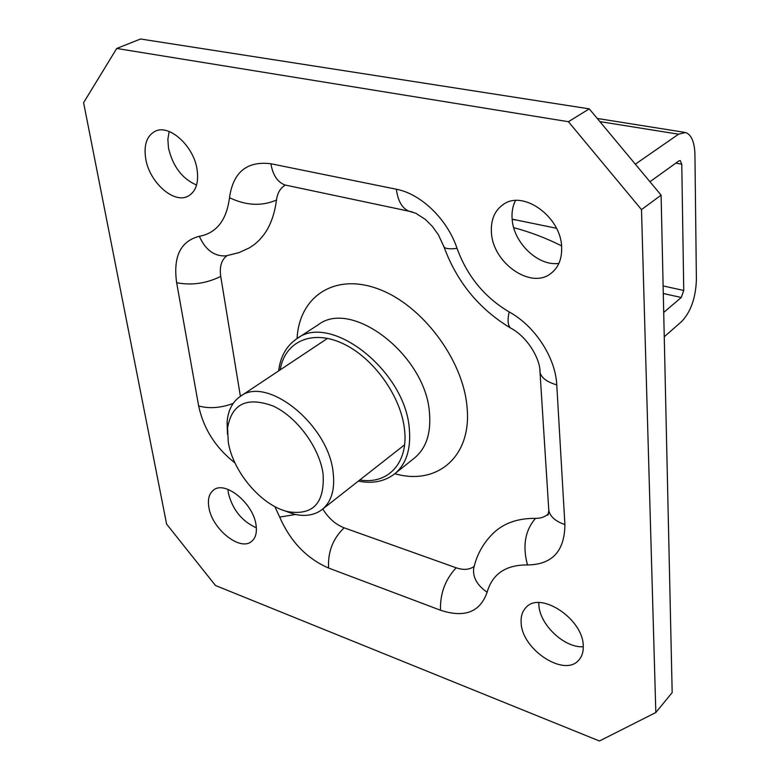 <?xml version="1.0" encoding="UTF-8"?>
<svg xmlns="http://www.w3.org/2000/svg" width="780" height="780" viewBox="0 0 780 780"><rect width="100%" height="100%" fill="white"/><g stroke="black" fill="none" stroke-linecap="round" stroke-linejoin="round"><path stroke-width="1.17" d="M228.286 442.114C232.879 472.056 261.885 505.996 288.005 511.69C313.092 515.619 324.782 503.051 323.096 473.986C319.576 447.671 296.839 416.812 272.99 405.961C246.782 396.425 231.641 403.816 227.565 428.142L228.286 442.114M227.448 434.168L227.107 421.746C228.14 410.251 232.518 401.817 240.24 396.454C266.643 375.131 328.487 424.583 333.138 472.378C335.137 489.45 331.451 501.852 322.062 509.584C314.555 515.239 305.175 516.76 293.933 514.137L282.243 509.925M517.374 220.223L512.167 219.434M561.542 245.856C545.981 238.036 530.039 231.972 513.698 227.662M296.839 338.705L318.201 324.792C351.839 298.389 426.007 355.641 429.488 413.059C431.145 433.3 426.153 448.266 414.531 457.967L394.631 473.899C406.234 464.217 411.119 449.153 409.305 428.717C405.337 370.715 330.349 312.283 296.839 338.705C286.426 345.891 280.361 356.616 278.645 370.9M394.856 473.714C436.722 485.911 472.075 456.914 467.044 407.17C463.281 359.697 421.844 304.668 378.095 288.892C334.318 272.6 299.159 296.8 297.082 338.54M583.255 645.811C583.518 651.719 582.046 656.467 578.828 660.056C564.564 677.693 521.81 649.594 521.157 622.85C520.718 616.414 522.337 611.296 525.993 607.503C540.101 590.626 583.157 618.92 583.255 645.811M583.284 646.737C564.476 648.19 539.555 624.595 538.883 604.968L538.814 602.638M256.015 524.813C257.156 532.535 255.665 538.083 251.531 541.457C240.045 551.577 211.994 528.918 208.884 507.39C207.548 499.298 209.108 493.516 213.574 490.035C224.962 480.285 253.256 503.227 256.015 524.813M256.366 527.826C241.897 521.235 232.576 509.701 228.403 493.243L227.984 489.392M197.106 169.66C198.871 182.774 195.907 191.588 188.224 196.082C174.057 204.292 149.38 182.403 145.714 158.71C143.637 145.051 146.737 135.925 155.015 131.342C169.133 123.679 193.859 146.016 197.106 169.66M196.57 185.075C182.12 178.718 172.76 166.325 168.47 147.917L167.866 139.22L169.172 131.508M561.649 247.299C562.029 258.892 558.451 267.608 550.904 273.448C530.849 289.76 492.56 262.821 491.419 232.343C490.717 219.833 494.656 210.551 503.227 204.496C523.185 189.511 561.23 216.957 561.649 247.299M558.899 263.396C538.034 266.546 513.123 242.512 512.099 218.536C511.66 211.828 512.782 205.832 515.453 200.538M285.295 185.094C280.332 188.038 277.397 193.03 276.5 200.041C273.4 223.139 264.254 239.128 249.083 248.001L239.041 252.603L227.077 255.616M227.048 255.625C221.452 259.779 219.346 266.702 220.73 276.403L240.396 396.337M322.803 509.008C328.477 518.232 335.585 524.501 344.126 527.826L456.163 567.791C463.408 570.268 469.394 569.819 474.113 566.426M474.396 565.539L473.645 568.6C476.755 554.414 483.639 542.295 494.296 532.233C504.689 522.834 518.427 518.212 535.499 518.368C540.725 518.437 545.025 516.925 548.399 513.835L548.496 513.737M568.425 121.709L116.717 48.467L140.556 39L589.27 108.859L661.099 195.136L672.175 692.582L655.834 712.52L641.492 209.625L568.425 121.709L589.27 108.859M116.717 48.467L83.606 102.667L166.608 524.092L215.465 585.487L599.43 741L655.834 712.52M661.099 195.136L641.492 209.625M664.248 336.775L681.652 321.535C690.817 311.805 695.731 297.872 696.394 279.747L694.941 154.635C694.561 142.048 691.45 134.677 685.62 132.512L678.561 134.199L635.329 164.18M556.442 228.267L512.138 219.151M649.945 181.74L679 160.846L680.228 160.543L681.769 164.18L683.748 290.462L681.252 297.492L663.712 312.439M359.794 479.973C387.826 484.809 408.603 463.115 404.508 429.468C401.037 395.996 372.947 357.113 342.235 343.278C311.512 329.15 284.69 341.864 280.166 369.886M234.975 462.92C215.719 447.886 203.609 428.893 198.647 405.951L176.65 282.711C172.994 256.561 180.56 241.088 199.368 236.301C216.557 233.074 226.6 220.204 229.486 197.691C233.161 172.117 246.968 160.807 270.904 163.751L396.377 189.238C421.044 193.83 447.418 219.365 457.051 248.391C467.23 276.218 484.604 297.394 509.174 311.922C534.953 325.981 555.555 357.64 556.764 384.862L564.905 524.569C564.642 551.207 552.172 564.661 527.485 564.934C505.859 564.788 492.404 573.885 487.12 592.244C480.119 612.154 464.568 618.14 440.476 610.213L328.614 568.045C306.755 558.568 290.443 541.583 279.698 517.091L274.833 506.571M474.065 566.797L473.645 568.6C472.768 577.522 477.262 585.4 487.12 592.244M440.476 610.213C440.017 593.639 445.244 579.501 456.163 567.791M328.614 568.045C327.678 552.074 332.846 538.668 344.126 527.826M535.499 518.368C525.067 530.478 522.395 546 527.485 564.934M279.698 517.091L295.483 514.478M548.623 507.497L548.827 510.734C550.339 516.789 555.692 521.401 564.905 524.569M539.848 369.632L540.033 372.538C541.564 377.988 547.131 382.102 556.764 384.862M198.647 405.951C209.157 408.837 220.652 408.018 233.123 403.484M512.343 329.023L510.422 327.931C507.809 325.279 507.4 319.946 509.174 311.922M176.65 282.711C191.675 285.597 206.368 283.491 220.73 276.403M443.596 245.71L444.064 247.075C445.643 248.791 449.972 249.23 457.051 248.391M199.368 236.301C205.218 249.454 213.671 255.996 224.747 255.938L226.551 255.694M412.21 211.887L409.12 211.234C402.139 208.397 397.898 201.064 396.377 189.238M229.486 197.691C246.031 205.627 261.7 206.417 276.5 200.041M288.151 185.65L284.885 184.967C277.475 182.111 272.815 175.032 270.904 163.751M681.769 164.18L675.782 163.156M683.748 290.462L663.117 285.938M681.252 297.492L663.292 293.494M678.561 134.199L599.879 121.612M288.005 511.69L293.933 514.137M404.566 444.834L322.062 509.584M327.551 338.364L240.24 396.454M227.565 428.142L227.107 421.746M285.334 185.055L409.12 211.234L415.808 213.252L425.49 219.521L432.422 226.473L438.418 234.858L444.064 247.075C456.982 282.077 479.095 309.036 510.422 327.931C528.294 337.301 540.589 360.097 540.033 372.538L548.827 510.734L547.852 515.2L548.399 513.835M358.361 481.104C372.46 483.941 384.55 481.543 394.631 473.899M684.333 132.307L597.265 118.462"/></g></svg>
